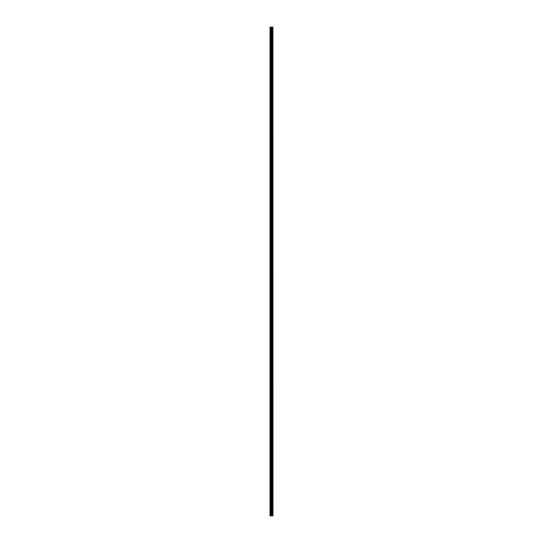 <?xml version="1.0" encoding="UTF-8"?>
<svg xmlns="http://www.w3.org/2000/svg" width="543" height="543" viewBox="0 0 543 543"><rect width="100%" height="100%" fill="white"/><g stroke="black" fill="none" stroke-linecap="round" stroke-linejoin="round"><path stroke-width="0.81" d="M272.919 27.15L272.986 515.85L272.919 27.15L270.014 27.15L270.014 515.85L270.183 27.15M270.183 515.85L272.919 515.85M272.593 27.15L272.593 515.85L272.572 27.15M272.857 515.85L272.857 27.15M271.921 515.85L271.921 27.15M271.86 515.85L271.86 27.15M272.538 515.85L272.538 27.15M272.477 515.85L272.477 27.15M272.301 515.85L272.301 27.15M272.24 515.85L272.24 27.15M272.213 515.85L272.213 27.15M272.192 515.85L272.192 27.15M271.738 515.85L271.738 27.15M271.615 515.85L271.615 27.15M271.351 515.85L271.351 27.15M271.235 515.85L271.235 27.15M270.753 515.85L270.753 27.15M270.638 515.85L270.638 27.15"/></g></svg>

